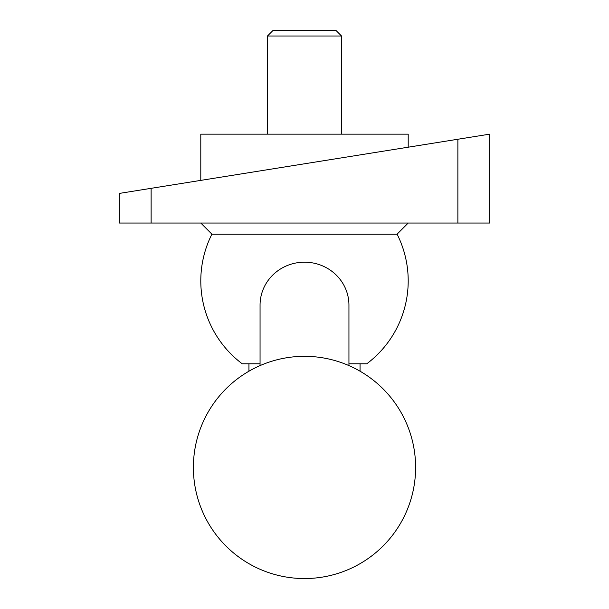 <?xml version="1.0" encoding="UTF-8"?>
<svg xmlns="http://www.w3.org/2000/svg" width="609" height="609" viewBox="0 0 609 609"><rect width="100%" height="100%" fill="white"/><g stroke="black" fill="none" stroke-linecap="round" stroke-linejoin="round"><path stroke-width="0.91" d="M341.535 36.007L267.465 36.007L273.015 30.45L335.985 30.45L341.535 36.007L341.535 134.155M267.465 134.155L267.465 36.007M360.056 363.794L360.056 371.208M248.944 371.208L248.944 363.794M408.205 223.046L397.091 234.161A103.705 103.705 0 0 1 366.77 363.794L348.942 363.794M397.091 234.161L211.909 234.161L200.795 223.046M260.058 363.794L242.23 363.794A103.705 103.705 0 0 1 211.909 234.161M260.058 365.598L260.058 305.109A44.442 42.934 0 0 1 304.5 262.182A44.442 42.934 0 0 1 348.942 305.109L348.942 365.598M200.795 180.378L200.795 134.155L408.205 134.155L408.205 147.195M304.5 356.326A111.112 111.112 0 0 1 415.612 467.438A111.112 111.112 0 0 1 304.5 578.55A111.112 111.112 0 0 1 193.388 467.438A111.112 111.112 0 0 1 304.5 356.326M457.877 223.046L489.689 223.046L489.689 134.155L457.877 139.248L457.877 223.046L119.311 223.046L119.311 193.418L457.877 139.248M151.123 223.046L151.123 188.326"/></g></svg>
